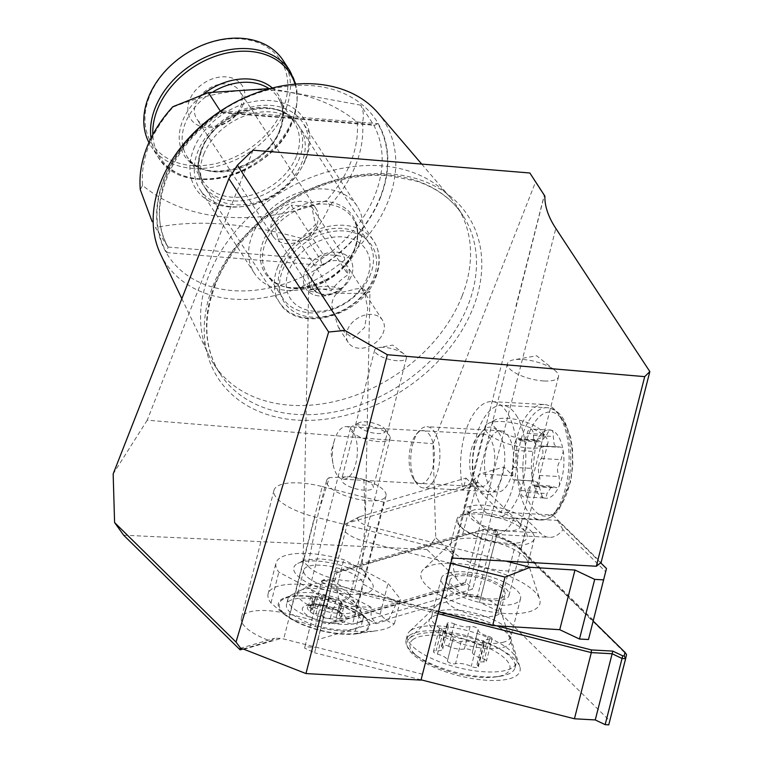 <?xml version="1.0" encoding="UTF-8"?>
<svg xmlns="http://www.w3.org/2000/svg" width="763" height="763" viewBox="0 0 763 763"><rect width="100%" height="100%" fill="white"/><g stroke="black" fill="none" stroke-linecap="round" stroke-linejoin="round"><path stroke-width="0.57" stroke-dasharray="3.81 2.86" d="M363.837 479.593L365.334 518.506L361.767 568.94C352.401 563.771 338.228 560.414 319.239 558.869L304.351 560.071L303.092 561.587L307.861 565.86L318.524 512.135L329.32 477.628L349.864 476.694L363.837 479.593A30.673 10.405 -165.7 0 1 386.002 495.836A30.673 10.405 -165.7 0 1 369.006 500.776A30.673 10.405 -165.7 0 1 339.23 493.213A30.673 10.405 -165.7 0 1 326.554 480.671A30.673 10.405 -165.7 0 1 329.32 477.628M316.092 292.143L324.332 295.233L335.434 293.25C344.075 291.962 350.532 290.569 354.785 289.091L361.214 288.338L362.339 289.187L362.454 290.321L364.79 292.973L367.718 308.986L364.59 327.527L353.183 338.343L338.4 327.413L331.705 305.591C332.248 297.913 336.054 292.448 343.121 289.225C333.46 286.421 325.582 285.629 319.506 286.821L318.371 287.155L314.766 291.065L316.092 292.143A30.673 2.108 1.2 0 1 308.605 290.608A30.673 2.108 1.2 0 1 309.168 290.226A30.673 2.108 1.2 0 1 343.121 289.225M397.313 360.727A16.357 5.551 -165.7 0 1 381.443 356.683A16.357 5.551 -165.7 0 1 374.681 349.998A16.357 5.551 -165.7 0 1 378.677 347.585A16.357 5.551 -165.7 0 1 383.741 347.365A16.357 5.551 -165.7 0 1 404.037 354.051A16.357 5.551 -165.7 0 1 406.383 358.085A16.357 5.551 -165.7 0 1 397.313 360.727M350.703 476.818A16.357 5.551 14.3 0 0 341.643 479.46A16.357 5.551 14.3 0 0 348.395 486.145A16.357 5.551 14.3 0 0 364.275 490.189A16.357 5.551 14.3 0 0 373.345 487.547A16.357 5.551 14.3 0 0 361.023 478.735A16.357 5.551 14.3 0 0 356.674 477.619A16.357 5.551 14.3 0 0 350.703 476.818M350.408 594.434A40.897 13.868 -165.7 0 1 305.114 581.387A40.897 13.868 -165.7 0 1 297.713 563.447A40.897 13.868 -165.7 0 1 316.473 561.024A40.897 13.868 -165.7 0 1 371.648 582.312A40.897 13.868 -165.7 0 1 350.408 594.434M361.767 568.94A30.673 10.405 -165.7 0 1 364.476 571.849A30.673 10.405 -165.7 0 1 365.544 575.989A30.673 10.405 -165.7 0 1 348.548 580.929A30.673 10.405 -165.7 0 1 307.861 565.86M347.489 329.864A20.448 15.212 -33 0 1 364.437 315.233A20.448 15.212 -33 0 1 382.492 320.183A20.448 15.212 -33 0 1 383.207 332.802A20.448 15.212 -33 0 1 366.259 347.432A20.448 15.212 -33 0 1 348.205 342.482A20.448 15.212 -33 0 1 347.489 329.864M203.759 154.298A56.233 41.841 -33 0 1 250.359 114.059A56.233 41.841 -33 0 1 300.021 127.688A56.233 41.841 -33 0 1 301.986 162.385A56.233 41.841 -33 0 1 255.376 202.624A56.233 41.841 -33 0 1 205.724 188.995A56.233 41.841 -33 0 1 203.759 154.298M304.885 272.143A26.581 19.781 -33 0 1 336.702 252.114A26.581 19.781 -33 0 1 351.323 275.968A26.581 19.781 -33 0 1 319.506 295.987A26.581 19.781 -33 0 1 304.885 272.143A26.581 19.781 -33 0 1 336.702 252.114A26.581 19.781 -33 0 1 351.323 275.968A26.581 19.781 -33 0 1 319.506 295.987A26.581 19.781 -33 0 1 304.885 272.143M312.477 276.015A20.448 15.212 -33 0 1 329.425 261.385A20.448 15.212 -33 0 1 347.48 266.344A20.448 15.212 -33 0 1 348.195 278.962A20.448 15.212 -33 0 1 331.247 293.593A20.448 15.212 -33 0 1 313.192 288.633A20.448 15.212 -33 0 1 312.477 276.015M462.13 295.93A144.941 107.831 -33 0 1 342.024 399.631A144.941 107.831 -33 0 1 214.041 364.514A144.941 107.831 -33 0 1 208.89 355.329A144.941 107.831 -33 0 1 208.967 275.081A144.941 107.831 -33 0 1 322.52 173.335A144.941 107.831 -33 0 1 450.761 198.075A144.941 107.831 -33 0 1 457.066 206.506A144.941 107.831 -33 0 1 462.13 295.93M378.019 112.981A130.263 96.911 -33 0 1 388.243 200.936A130.263 96.911 -33 0 1 274.365 295.653A130.263 96.911 -33 0 1 160.631 254.317M380.651 197.054A124.131 92.352 -33 0 1 232.095 290.56A124.131 92.352 -33 0 1 163.826 179.2A124.131 92.352 -33 0 1 312.382 85.694A124.131 92.352 -33 0 1 380.651 197.054M173.239 107.011A204.503 152.142 147 0 1 357.237 122.166A115.537 85.961 -33 0 1 326.535 200.507A204.503 152.142 147 0 1 142.538 185.352A115.537 85.961 -33 0 1 148.985 145.447A115.537 85.961 -33 0 1 173.239 107.011L172.858 106.725M193.63 149.128A64.416 47.926 -33 0 1 270.722 100.602A64.416 47.926 -33 0 1 306.154 158.389A64.416 47.926 -33 0 1 229.062 206.916A64.416 47.926 -33 0 1 193.63 149.128M357.237 122.166L362.444 122.338C364.094 116.481 363.541 110.759 360.804 105.18L373.441 124.617L374.662 125.332L377.79 123.654A123.72 92.046 -33 0 1 380.289 197.026A123.72 92.046 -33 0 1 322.234 265.41L320.536 259.62L307.899 240.183C316.883 229.825 324.218 218.218 329.902 205.371L326.535 200.507M362.444 122.338A119.629 89.004 -33 0 1 355.863 164.655A119.629 89.004 -33 0 1 329.902 205.371M543.905 380.975A26.362 8.937 -165.7 0 1 518.315 374.471A26.362 8.937 -165.7 0 1 507.424 363.693A26.362 8.937 -165.7 0 1 513.861 359.793A26.362 8.937 -165.7 0 1 522.026 359.44A26.362 8.937 -165.7 0 1 554.72 370.227A26.362 8.937 -165.7 0 1 558.506 376.731A26.362 8.937 -165.7 0 1 543.905 380.975M505.659 530.829A26.362 8.937 -165.7 0 1 480.07 524.315A26.362 8.937 -165.7 0 1 469.178 513.537A26.362 8.937 -165.7 0 1 471.696 510.857A26.362 8.937 -165.7 0 1 483.78 509.293A26.362 8.937 -165.7 0 1 519.345 523.017A26.362 8.937 -165.7 0 1 520.261 526.575A26.362 8.937 -165.7 0 1 505.659 530.829M507.376 543.266A35.785 12.141 -165.7 0 1 467.738 531.849A35.785 12.141 -165.7 0 1 461.262 516.16A35.785 12.141 -165.7 0 1 477.676 514.033A35.785 12.141 -165.7 0 1 525.955 532.669A35.785 12.141 -165.7 0 1 507.376 543.266M336.903 474.7A26.362 12.475 93.2 0 1 333.049 464.085A26.362 12.475 93.2 0 1 334.356 440.489A26.362 12.475 93.2 0 1 346.288 426.584A26.362 12.475 93.2 0 1 352.773 431.105A26.362 12.475 93.2 0 1 356.378 460.957A26.362 12.475 93.2 0 1 343.388 479.221A26.362 12.475 93.2 0 1 336.903 474.7M474.309 482.264A26.362 12.475 93.2 0 1 476.789 437.895A26.362 12.475 93.2 0 1 483.704 434.147A26.362 12.475 93.2 0 1 490.189 438.677A26.362 12.475 93.2 0 1 493.795 468.52A26.362 12.475 93.2 0 1 480.804 486.794A26.362 12.475 93.2 0 1 474.338 482.302A26.362 12.475 93.2 0 1 474.309 482.264M478.582 488.721A33.744 15.966 93.2 0 1 481.749 431.934A33.744 15.966 93.2 0 1 498.907 432.926A33.744 15.966 93.2 0 1 501.177 479.698A33.744 15.966 93.2 0 1 478.62 488.778A33.744 15.966 93.2 0 1 478.582 488.721M492.001 401.615L544.172 404.485A59.304 28.059 -86.8 0 1 558.774 414.671A59.304 28.059 -86.8 0 1 552.755 515.006L500.585 512.135A59.304 28.059 -86.8 0 0 506.603 411.791A59.304 28.059 -86.8 0 0 492.001 401.615A59.304 28.059 -86.8 0 0 465.993 430.227A59.304 28.059 -86.8 0 0 463.007 489.798L480.08 473.957L512.889 475.769L503.961 466.966L480.08 473.957M422.435 674.225L453.594 552.126L314.852 516.894A46.009 15.603 14.3 0 1 273.974 490.351A46.009 15.603 14.3 0 1 299.468 482.941A46.009 15.603 14.3 0 1 322.263 486.575L289.673 614.253A46.009 15.603 14.3 0 0 266.878 610.619A46.009 15.603 14.3 0 0 241.385 618.04A46.009 15.603 14.3 0 0 270.398 640.968L274.613 638.259L281.27 638.345A46.009 15.603 14.3 0 0 283.693 638.984L422.435 674.225L420.995 680.119M503.961 466.966L472.793 589.065L352.525 624.268L383.694 502.168L465.993 478.077L463.007 489.798M552.755 515.006L601.091 562.589M453.594 552.126L452.154 558.03M322.263 486.575L383.694 502.168M465.993 478.077L500.585 512.135M289.673 614.253L328.214 624.048L332.954 621.187L340.126 621.12L352.525 624.268M544.172 404.485A59.304 28.059 -86.8 0 0 512.889 475.769M529.856 172.991L535.483 182.166L432.974 443.732L435.74 537.677L426.946 549.474L456.417 578.488A143.148 48.555 14.3 0 0 461.663 584.983L328.214 624.048M535.483 182.166L544.267 195.671L453.27 554.93L435.74 537.677M142.538 185.352L140.316 189.768M307.899 240.183C248.814 223.13 197.989 218.943 155.414 227.622L168.118 247.174C145.275 209.539 169.472 145.952 221.899 112.686L220.373 111.15M168.051 247.059L320.536 259.62A119.629 89.004 -33 0 0 375.224 194.441A119.629 89.004 -33 0 0 373.441 124.617L220.965 112.056A119.629 89.004 -33 0 0 168.051 247.059L166.687 252.601A123.72 92.046 -33 0 1 222.243 110.845L221.899 112.686M253.03 150.197L147.211 420.203L432.974 443.732M360.804 105.18L270.207 88.565M243.044 648.97L270.398 640.968M123.654 535.197L426.946 549.474M461.663 584.983L464.171 582.779L465.411 582.703L467.49 583.838L472.793 589.065M147.211 420.203L113.162 473.928M456.417 578.488C453.422 571.745 452.373 563.895 453.27 554.93M544.267 195.671L544.877 196.091L544.267 195.671M362.454 290.321A30.673 2.108 1.2 0 1 369.397 291.447A30.673 2.108 1.2 0 1 369.941 291.857A30.673 2.108 1.2 0 1 335.434 293.25M283.121 60.43A78.732 58.57 -33 0 1 285.877 109.014A78.732 58.57 -33 0 1 220.631 165.342A78.732 58.57 -33 0 1 151.112 146.267A78.732 58.57 -33 0 1 148.947 142.557M283.35 107.717A76.691 57.053 -33 0 1 191.57 165.485A76.691 57.053 -33 0 1 149.395 96.691A76.691 57.053 -33 0 1 241.175 38.923A76.691 57.053 -33 0 1 283.35 107.717M304.971 160.488A61.345 45.637 -33 0 1 254.136 204.379A61.345 45.637 -33 0 1 199.963 189.51A61.345 45.637 -33 0 1 197.817 151.656A61.345 45.637 -33 0 1 248.662 107.764A61.345 45.637 -33 0 1 302.825 122.633A61.345 45.637 -33 0 1 304.971 160.488M359.335 244.093A61.345 45.637 -33 0 1 308.49 287.985A61.345 45.637 -33 0 1 254.317 273.125A61.345 45.637 -33 0 1 252.181 235.271A61.345 45.637 -33 0 1 303.016 191.37A61.345 45.637 -33 0 1 357.189 206.239A61.345 45.637 -33 0 1 359.335 244.093M370.513 274.289A51.121 38.036 -33 0 1 328.147 310.875A51.121 38.036 -33 0 1 283.006 298.486A51.121 38.036 -33 0 1 281.213 266.936A51.121 38.036 -33 0 1 323.588 230.359A51.121 38.036 -33 0 1 368.729 242.748A51.121 38.036 -33 0 1 370.513 274.289M367.394 277.284A44.988 33.467 -33 0 1 313.555 311.18A44.988 33.467 -33 0 1 288.815 270.817A44.988 33.467 -33 0 1 342.654 236.921A44.988 33.467 -33 0 1 367.394 277.284M323.779 255.367C329.797 254.594 336.674 255.157 344.399 257.064C344.762 261.614 345.992 267.517 348.1 274.785C341.605 278.772 335.958 284.113 331.18 290.817C323.445 288.91 316.569 288.338 310.551 289.12L306.85 271.39L323.779 255.367L291.142 205.171L274.222 221.194L277.913 238.924L298.543 240.622L315.462 224.589L311.762 206.868L291.142 205.171M243.159 104.407A30.673 22.823 -33 0 1 206.449 127.516A30.673 22.823 -33 0 1 189.577 100.001A30.673 22.823 -33 0 1 226.287 76.891A30.673 22.823 -33 0 1 243.159 104.407M195.91 103.224A25.561 19.018 -33 0 1 217.093 84.941A25.561 19.018 -33 0 1 239.668 91.131A25.561 19.018 -33 0 1 240.555 106.906A25.561 19.018 -33 0 1 219.372 125.199A25.561 19.018 -33 0 1 196.806 118.999A25.561 19.018 -33 0 1 195.91 103.224M272.257 220.66A25.561 19.018 -33 0 1 293.44 202.367A25.561 19.018 -33 0 1 316.016 208.566A25.561 19.018 -33 0 1 316.912 224.332A25.561 19.018 -33 0 1 295.72 242.624A25.561 19.018 -33 0 1 273.154 236.435A25.561 19.018 -33 0 1 272.257 220.66M311.762 206.868L344.399 257.064M315.462 224.589L348.1 274.785M298.543 240.622L331.18 290.817M277.913 238.924L310.551 289.12M274.222 221.194L306.85 271.39M308.014 604.763A30.673 10.405 -165.7 0 1 297.77 593.442A30.673 10.405 -165.7 0 1 300.698 590.314A30.673 10.405 -165.7 0 1 346.984 597.295A30.673 10.405 -165.7 0 1 356.149 604.468A30.673 10.405 -165.7 0 1 357.218 608.616A30.673 10.405 -165.7 0 1 338.734 613.452A30.673 10.405 -165.7 0 1 308.014 604.763M370.971 607.157L337.294 589.198A30.673 10.405 -165.7 0 1 313.955 581.463A30.673 10.405 -165.7 0 1 303.722 570.142A30.673 10.405 -165.7 0 1 322.196 565.297A30.673 10.405 -165.7 0 1 352.926 573.995A30.673 10.405 -165.7 0 1 363.274 584.22L396.951 602.188L388.615 619.756L376.178 623.695L371.152 617.286L370.971 607.157A71.579 24.273 -165.7 0 1 361.452 606.852L323.102 595.75L278.838 572.136A59.304 20.115 -165.7 0 1 275.977 563.056A59.304 20.115 -165.7 0 1 343.779 559.699L388.052 583.313L400.594 599.356A71.579 24.273 -165.7 0 1 396.951 602.188M294.699 620.605A46.009 15.603 -165.7 0 1 283.731 598.945A46.009 15.603 -165.7 0 1 353.155 609.408A46.009 15.603 -165.7 0 1 366.908 620.166A46.009 15.603 -165.7 0 1 348.109 633.929A46.009 15.603 -165.7 0 1 294.699 620.605M353.803 609.284A47.039 15.956 -165.7 0 1 357.055 633.748A47.039 15.956 -165.7 0 1 294.051 620.729A47.039 15.956 -165.7 0 1 285.867 615.569A47.039 15.956 -165.7 0 1 293.641 595.922A47.039 15.956 -165.7 0 1 353.803 609.284M356.95 606.633L380.184 614.139C384.542 619.403 389.273 622.598 394.376 623.724A71.579 24.273 -165.7 0 1 377.647 630.6A71.579 24.273 -165.7 0 1 355.234 631.22C341.767 631.697 328.433 630.152 315.243 626.576L292 619.079L281.805 612.479L270.97 602.961A59.304 20.115 -165.7 0 1 268.109 593.881A59.304 20.115 -165.7 0 1 335.911 590.524L356.95 606.633M337.294 589.198L338.762 600.109L345.563 607.367L355.348 606.184L360.889 594.234L363.274 584.22M394.376 623.724L400.594 599.356M355.234 631.22L361.452 606.852M270.97 602.961L278.838 572.136M335.911 590.524L343.779 559.699M380.184 614.139L388.052 583.313M315.243 626.576L323.102 595.75M339.421 611.84A4.092 1.383 -165.7 0 1 339.43 612.145A4.092 1.383 -165.7 0 1 338.362 612.765A4.845 1.64 14.3 0 0 337.093 613.49A4.845 1.64 14.3 0 0 339.277 615.55A4.092 1.383 -165.7 0 1 341.109 616.99A4.092 1.383 -165.7 0 1 341.128 617.296A4.092 1.383 -165.7 0 1 340.832 617.658A4.092 1.383 -165.7 0 1 336.245 617.467A4.845 1.64 14.3 0 0 330.465 617.668A4.845 1.64 14.3 0 0 330.455 617.753A4.092 1.383 -165.7 0 1 330.436 617.82A4.092 1.383 -165.7 0 1 326.984 618.335A4.092 1.383 -165.7 0 1 322.663 616.361A4.845 1.64 14.3 0 0 315.958 613.843A4.092 1.383 -165.7 0 1 310.932 612.327A4.092 1.383 -165.7 0 1 310.131 611.153A4.092 1.383 -165.7 0 1 311.209 610.543A4.845 1.64 14.3 0 0 312.477 609.809A4.845 1.64 14.3 0 0 312.449 609.446A4.845 1.64 14.3 0 0 310.283 607.749A4.092 1.383 -165.7 0 1 308.443 606.003A4.092 1.383 -165.7 0 1 308.738 605.641A17.892 6.066 -165.7 0 1 312.181 604.525A17.892 6.066 -165.7 0 1 322.587 604.973A17.892 6.066 -165.7 0 1 338.638 610.982A17.892 6.066 -165.7 0 1 339.258 611.44A17.892 6.066 -165.7 0 1 342.043 614.73A17.892 6.066 -165.7 0 1 340.832 617.658A17.892 6.066 -165.7 0 1 326.984 618.335A17.892 6.066 -165.7 0 1 310.932 612.327A17.892 6.066 -165.7 0 1 307.518 608.569A17.892 6.066 -165.7 0 1 308.738 605.641A4.092 1.383 -165.7 0 1 313.326 605.832A4.845 1.64 14.3 0 0 319.106 605.631A4.845 1.64 14.3 0 0 319.115 605.555A4.092 1.383 -165.7 0 1 319.125 605.488A4.092 1.383 -165.7 0 1 322.587 604.973A4.092 1.383 -165.7 0 1 326.898 606.938A4.845 1.64 14.3 0 0 333.612 609.456A4.092 1.383 -165.7 0 1 338.638 610.982A4.092 1.383 -165.7 0 1 339.421 611.84M340.784 603.256A4.092 1.383 14.3 0 0 341.862 602.636A4.092 1.383 14.3 0 0 341.843 602.331A4.092 1.383 14.3 0 0 336.035 599.947A4.845 1.64 -165.7 0 1 329.33 597.439A4.092 1.383 14.3 0 0 325.114 595.483A4.092 1.383 14.3 0 0 321.557 595.979A4.092 1.383 14.3 0 0 321.538 596.046A4.845 1.64 -165.7 0 1 321.528 596.122A4.845 1.64 -165.7 0 1 315.748 596.323A4.092 1.383 14.3 0 0 310.865 596.494A4.092 1.383 14.3 0 0 312.716 598.24A4.845 1.64 -165.7 0 1 314.881 599.947A4.845 1.64 -165.7 0 1 314.9 600.309A4.845 1.64 -165.7 0 1 313.631 601.034A4.092 1.383 14.3 0 0 312.563 601.654A4.092 1.383 14.3 0 0 314.327 603.361A4.092 1.383 14.3 0 0 318.381 604.344A4.845 1.64 -165.7 0 1 325.095 606.852A4.092 1.383 14.3 0 0 329.311 608.807A4.092 1.383 14.3 0 0 332.868 608.311A4.092 1.383 14.3 0 0 332.878 608.245A4.845 1.64 -165.7 0 1 332.897 608.168A4.845 1.64 -165.7 0 1 338.667 607.968A4.092 1.383 14.3 0 0 343.55 607.796A4.092 1.383 14.3 0 0 343.541 607.491A4.092 1.383 14.3 0 0 341.71 606.051A4.845 1.64 -165.7 0 1 339.525 603.981A4.845 1.64 -165.7 0 1 340.784 603.256L338.362 612.765M385.553 430.141A14.316 4.855 -165.7 0 1 373.498 433.022A14.316 4.855 -165.7 0 1 357.933 425.201A14.316 4.855 -165.7 0 1 359.23 422.673A14.316 4.855 -165.7 0 1 372.935 422.969A14.316 4.855 -165.7 0 1 385.105 429.273A14.316 4.855 -165.7 0 1 385.553 430.141M390.046 436.789A20.448 6.934 -165.7 0 1 390.131 438.324A20.448 6.934 -165.7 0 1 370.713 440.48A20.448 6.934 -165.7 0 1 350.579 429.741A20.448 6.934 -165.7 0 1 350.494 428.205A20.448 6.934 -165.7 0 1 352.449 426.126A20.448 6.934 -165.7 0 1 372.029 426.546A20.448 6.934 -165.7 0 1 389.416 435.559A20.448 6.934 -165.7 0 1 390.046 436.789M349.607 595.226A20.448 6.934 -165.7 0 1 349.692 596.761A20.448 6.934 -165.7 0 1 330.274 598.926A20.448 6.934 -165.7 0 1 310.14 588.187A20.448 6.934 -165.7 0 1 310.064 586.652A20.448 6.934 -165.7 0 1 312.01 584.563A20.448 6.934 -165.7 0 1 331.59 584.983A20.448 6.934 -165.7 0 1 348.977 593.995A20.448 6.934 -165.7 0 1 349.607 595.226M363.083 615.178A38.856 13.181 -165.7 0 1 363.245 618.087A38.856 13.181 -165.7 0 1 326.354 622.198A38.856 13.181 -165.7 0 1 288.109 601.788A38.856 13.181 -165.7 0 1 287.947 598.869A38.856 13.181 -165.7 0 1 291.647 594.921A38.856 13.181 -165.7 0 1 328.853 595.712A38.856 13.181 -165.7 0 1 361.881 612.842A38.856 13.181 -165.7 0 1 363.083 615.178M361.652 620.767A38.856 13.181 -165.7 0 1 361.815 623.686A38.856 13.181 -165.7 0 1 324.924 627.787A38.856 13.181 -165.7 0 1 286.678 607.377A38.856 13.181 -165.7 0 1 286.516 604.468A38.856 13.181 -165.7 0 1 323.407 600.357A38.856 13.181 -165.7 0 1 361.652 620.767M302.463 610.2A22.499 7.63 -165.7 0 1 308.319 605.116A22.499 7.63 -165.7 0 1 342.368 613.805A22.499 7.63 -165.7 0 1 345.868 617.954A22.499 7.63 -165.7 0 1 326.926 622.474A22.499 7.63 -165.7 0 1 302.463 610.2M600.729 562.865L557.6 520.404L514.424 518.029L477.924 482.092L360.117 516.58A14.316 4.855 14.3 0 0 359.049 516.99A14.316 4.855 14.3 0 0 358.228 520.442A14.316 4.855 14.3 0 0 370.398 526.708L505.764 561.082M450.799 563.323L366.555 541.93A26.581 9.013 -165.7 0 1 343.951 530.304A26.581 9.013 -165.7 0 1 342.94 526.594A26.581 9.013 -165.7 0 1 345.477 523.895A26.581 9.013 -165.7 0 1 347.451 523.122L469.197 487.49L463.961 507.996L469.855 506.27A34.764 11.788 14.3 0 1 528.215 521.091L540.214 532.908A51.121 24.187 93.2 0 0 549.293 537.352A51.121 24.187 93.2 0 0 563.018 529.703L605.593 571.621L606.48 568.521M526.232 558.878A39.876 13.524 -165.7 0 1 527.595 561.492A39.876 13.524 -165.7 0 1 527.738 564.429A39.876 13.524 -165.7 0 1 493.108 569.303A39.876 13.524 -165.7 0 1 451.973 550.266A39.876 13.524 -165.7 0 1 450.466 544.715A39.876 13.524 -165.7 0 1 452.011 542.197A39.876 13.524 -165.7 0 1 489.159 540.681A39.876 13.524 -165.7 0 1 526.232 558.878M532.803 533.127A39.876 13.524 -165.7 0 1 534.31 538.688A39.876 13.524 -165.7 0 1 499.679 543.552A39.876 13.524 -165.7 0 1 458.544 524.524A39.876 13.524 -165.7 0 1 457.037 518.964A39.876 13.524 -165.7 0 1 491.668 514.09A39.876 13.524 -165.7 0 1 532.803 533.127M537.572 595.092A61.345 20.811 -165.7 0 1 539.66 599.117A61.345 20.811 -165.7 0 1 492.793 612.174A61.345 20.811 -165.7 0 1 423.331 581.854A61.345 20.811 -165.7 0 1 423.379 569.436A61.345 20.811 -165.7 0 1 480.537 567.1A61.345 20.811 -165.7 0 1 537.572 595.092M588.473 639.528L605.593 571.621M593.232 620.081L521.081 549.055A34.764 11.788 14.3 0 0 462.712 534.234L335.091 571.592A26.581 9.013 14.3 0 0 330.57 575.064A26.581 9.013 14.3 0 0 354.185 590.4L438.429 611.792M514.424 518.029A51.121 24.187 93.2 0 1 495.33 534.386A51.121 24.187 93.2 0 1 486.25 529.932L463.961 507.996M557.6 520.404L563.018 529.703M469.197 487.49L477.924 482.092M447.604 645.851A4.626 1.564 -165.7 0 1 448.625 646.28A11.636 3.949 14.3 0 0 464.362 648.931A4.626 1.564 -165.7 0 1 469.598 649.551A4.626 1.564 -165.7 0 1 472.459 651.84A4.626 1.564 -165.7 0 1 472.45 651.869A11.636 3.949 14.3 0 0 472.431 651.936A11.636 3.949 14.3 0 0 482.435 658.555A4.626 1.564 -165.7 0 1 483.542 658.898A4.626 1.564 -165.7 0 1 486.412 661.187A4.626 1.564 -165.7 0 1 483.761 661.922A11.636 3.949 14.3 0 0 477.113 663.791A11.636 3.949 14.3 0 0 478.01 665.956A4.626 1.564 -165.7 0 1 478.372 666.824A4.626 1.564 -165.7 0 1 475.759 667.568A4.626 1.564 -165.7 0 1 471.248 666.395A11.636 3.949 14.3 0 0 468.682 665.317A11.636 3.949 14.3 0 0 455.511 663.743A4.626 1.564 -165.7 0 1 450.313 663.123A4.626 1.564 -165.7 0 1 447.423 660.834A4.626 1.564 -165.7 0 1 447.423 660.806A11.636 3.949 14.3 0 0 447.442 660.739A11.636 3.949 14.3 0 0 440.241 654.988A11.636 3.949 14.3 0 0 437.447 654.12A4.626 1.564 -165.7 0 1 433.47 651.488A4.626 1.564 -165.7 0 1 436.112 650.744A11.636 3.949 14.3 0 0 442.769 648.884A11.636 3.949 14.3 0 0 441.863 646.709A4.626 1.564 -165.7 0 1 441.51 645.851A4.626 1.564 -165.7 0 1 447.604 645.851M453.308 623.476A4.626 1.564 -165.7 0 1 454.338 623.905A11.636 3.949 14.3 0 0 470.075 626.557A4.626 1.564 -165.7 0 1 475.301 627.186A4.626 1.564 -165.7 0 1 478.163 629.475A4.626 1.564 -165.7 0 1 478.163 629.494A11.636 3.949 14.3 0 0 478.143 629.561A11.636 3.949 14.3 0 0 488.139 636.189A4.626 1.564 -165.7 0 1 489.255 636.533A4.626 1.564 -165.7 0 1 492.116 638.822A4.626 1.564 -165.7 0 1 489.474 639.556A11.636 3.949 14.3 0 0 482.817 641.416A11.636 3.949 14.3 0 0 483.723 643.59A4.626 1.564 -165.7 0 1 484.076 644.458A4.626 1.564 -165.7 0 1 481.472 645.202A4.626 1.564 -165.7 0 1 476.961 644.029A11.636 3.949 14.3 0 0 474.386 642.951A11.636 3.949 14.3 0 0 461.224 641.378A4.626 1.564 -165.7 0 1 456.016 640.758A4.626 1.564 -165.7 0 1 453.127 638.459A11.636 3.949 14.3 0 0 453.155 638.373A11.636 3.949 14.3 0 0 445.945 632.622A11.636 3.949 14.3 0 0 443.15 631.754A4.626 1.564 -165.7 0 1 439.173 629.122A4.626 1.564 -165.7 0 1 441.825 628.378A11.636 3.949 14.3 0 0 448.472 626.518A11.636 3.949 14.3 0 0 447.576 624.344A4.626 1.564 -165.7 0 1 447.213 623.476A4.626 1.564 -165.7 0 1 453.308 623.476M409.569 635.331A56.233 19.075 14.3 0 0 406.078 639.947A56.233 19.075 14.3 0 0 415.072 654.53A56.233 19.075 14.3 0 0 500.185 676.256A56.233 19.075 14.3 0 0 511.572 672.365A56.233 19.075 14.3 0 0 515.063 667.759A56.233 19.075 14.3 0 0 472.936 637.515A56.233 19.075 14.3 0 0 409.569 635.331M410.837 630.362A56.233 19.075 14.3 0 0 409.531 631.43A56.233 19.075 14.3 0 0 407.347 634.969A56.233 19.075 14.3 0 0 449.483 665.212A56.233 19.075 14.3 0 0 512.841 667.396A56.233 19.075 14.3 0 0 516.332 662.789A56.233 19.075 14.3 0 0 516.122 658.631A56.233 19.075 14.3 0 0 468.558 630.925A56.233 19.075 14.3 0 0 410.837 630.362M447.337 595.55A28.374 9.623 14.3 0 0 446.67 596.084A28.374 9.623 14.3 0 0 445.573 597.877A28.374 9.623 14.3 0 0 466.832 613.128A28.374 9.623 14.3 0 0 498.802 614.234A28.374 9.623 14.3 0 0 500.566 611.907A28.374 9.623 14.3 0 0 500.452 609.809A28.374 9.623 14.3 0 0 476.455 595.827A28.374 9.623 14.3 0 0 447.337 595.55M451.81 578.02A28.374 9.623 14.3 0 0 450.046 580.347A28.374 9.623 14.3 0 0 471.305 595.607A28.374 9.623 14.3 0 0 503.275 596.714A28.374 9.623 14.3 0 0 505.03 594.387A28.374 9.623 14.3 0 0 483.78 579.127A28.374 9.623 14.3 0 0 451.81 578.02M448.1 576.675A32.466 11.006 14.3 0 0 446.088 579.336A32.466 11.006 14.3 0 0 470.409 596.8A32.466 11.006 14.3 0 0 506.985 598.058A32.466 11.006 14.3 0 0 508.997 595.398A32.466 11.006 14.3 0 0 484.677 577.934A32.466 11.006 14.3 0 0 448.1 576.675M487.023 424.152A32.466 11.006 14.3 0 0 485.01 426.813A32.466 11.006 14.3 0 0 509.331 444.276A32.466 11.006 14.3 0 0 545.907 445.535A32.466 11.006 14.3 0 0 547.92 442.874A32.466 11.006 14.3 0 0 546.794 438.487A32.466 11.006 14.3 0 0 519.193 424.171A32.466 11.006 14.3 0 0 488.11 423.513A32.466 11.006 14.3 0 0 487.023 424.152M494.424 420.375A25.971 8.813 14.3 0 0 508.854 435.32A25.971 8.813 14.3 0 0 541.53 437.476A25.971 8.813 14.3 0 0 542.235 431.839A25.971 8.813 14.3 0 0 520.156 420.394A25.971 8.813 14.3 0 0 495.292 419.86A25.971 8.813 14.3 0 0 494.424 420.375M413.222 639.375A51.512 17.473 14.3 0 0 418.258 656.962A51.512 17.473 14.3 0 0 496.227 676.857A51.512 17.473 14.3 0 0 506.651 673.3A51.512 17.473 14.3 0 0 478.039 643.638A51.512 17.473 14.3 0 0 413.222 639.375M447.423 660.834L453.127 638.459A4.626 1.564 -165.7 0 1 453.136 638.44L447.423 660.806M543.895 497.934A34.249 16.204 -86.8 0 0 559.498 485.239A34.249 16.204 -86.8 0 0 563.266 451.372A34.249 16.204 -86.8 0 0 551.42 430.208A34.249 16.204 -86.8 0 0 535.807 442.902A34.249 16.204 -86.8 0 0 532.049 476.77A34.249 16.204 -86.8 0 0 536.465 490.952A34.249 16.204 -86.8 0 0 543.895 497.934C545.535 498.191 546.537 496.723 546.909 493.518L551.964 486.031L556.361 487.862L559.498 485.239L559.126 476.541C556.465 470.142 557.095 464.505 561.015 459.622L563.266 451.372C562.655 448.186 561.291 446.746 559.165 447.051L557.877 447.175L554.215 444.648L553.251 436.484C553.623 433.041 553.013 430.952 551.42 430.208C549.741 429.941 548.263 431.391 546.976 434.548L540.786 441.977L538.239 440.241L535.807 442.902L532.049 476.77L532.832 479.641L538.115 483.322L542.264 496.513L544.267 498.001L523.771 496.875A6.953 3.29 93.2 0 1 521.882 495.387A6.953 3.29 93.2 0 1 520.843 490.495A11.674 5.522 -86.8 0 0 515.931 479.784A11.674 5.522 -86.8 0 0 514.93 479.917A6.953 3.29 93.2 0 1 514.329 480.003A6.953 3.29 93.2 0 1 512.44 478.515A6.953 3.29 93.2 0 1 513.079 467.347A11.674 5.522 -86.8 0 0 514.958 450.437A6.953 3.29 93.2 0 1 514.891 442.998A6.953 3.29 93.2 0 1 518.096 439.126A6.953 3.29 93.2 0 1 519.384 439.793A11.674 5.522 -86.8 0 0 521.558 440.919A11.674 5.522 -86.8 0 0 527.185 433.451A6.953 3.29 93.2 0 1 530.533 429.006A6.953 3.29 93.2 0 1 533.461 435.387A11.674 5.522 -86.8 0 0 535.197 443.608A11.674 5.522 -86.8 0 0 538.363 446.097A11.674 5.522 -86.8 0 0 539.374 445.964A6.953 3.29 93.2 0 1 539.975 445.878A6.953 3.29 93.2 0 1 542.836 450.838A6.953 3.29 93.2 0 1 541.225 458.534A11.674 5.522 -86.8 0 0 539.336 475.444A6.953 3.29 93.2 0 1 539.412 482.884A6.953 3.29 93.2 0 1 536.208 486.756A6.953 3.29 93.2 0 1 534.911 486.088A11.674 5.522 -86.8 0 0 532.736 484.972A11.674 5.522 -86.8 0 0 527.119 492.431A6.953 3.29 93.2 0 1 523.771 496.875M430.418 436.274A26.581 12.58 -86.8 0 0 416.226 434.376A26.581 12.58 -86.8 0 0 413.05 478A26.581 12.58 -86.8 0 0 413.756 479.154A26.581 12.58 -86.8 0 0 431.248 472.783A26.581 12.58 -86.8 0 0 430.418 436.274M435.349 433.26A30.673 14.516 -86.8 0 0 427.022 426.708A30.673 14.516 -86.8 0 0 418.973 431.066A30.673 14.516 -86.8 0 0 415.32 481.405A30.673 14.516 -86.8 0 0 416.131 482.741A30.673 14.516 -86.8 0 0 423.646 487.967A30.673 14.516 -86.8 0 0 438.553 467.738A30.673 14.516 -86.8 0 0 435.349 433.26M509.102 437.323A30.673 14.516 -86.8 0 0 500.776 430.771A30.673 14.516 -86.8 0 0 485.869 450.99A30.673 14.516 -86.8 0 0 489.073 485.468A30.673 14.516 -86.8 0 0 497.4 492.021A30.673 14.516 -86.8 0 0 512.307 471.801A30.673 14.516 -86.8 0 0 509.102 437.323M517.457 417.266A56.233 26.61 -86.8 0 0 502.178 405.248A56.233 26.61 -86.8 0 0 474.844 442.321A56.233 26.61 -86.8 0 0 480.719 505.526A56.233 26.61 -86.8 0 0 495.998 517.552A56.233 26.61 -86.8 0 0 523.332 480.471A56.233 26.61 -86.8 0 0 517.457 417.266M514.329 480.003L534.281 481.1L515.931 479.784M539.975 445.878L559.937 446.975L539.374 445.964M551.42 430.208L530.533 429.006M416.989 634.511A58.284 19.771 -165.7 0 1 477.123 639.842A58.284 19.771 -165.7 0 1 519.813 666.643A58.284 19.771 -165.7 0 1 510.132 678.565A58.284 19.771 -165.7 0 1 438.839 669.285A58.284 19.771 -165.7 0 1 409.34 638.45A58.284 19.771 -165.7 0 1 416.989 634.511M448.243 573.042A40.897 13.868 -165.7 0 1 494.434 578.106A40.897 13.868 -165.7 0 1 520.557 598.612A40.897 13.868 -165.7 0 1 513.604 603.953A40.897 13.868 -165.7 0 1 467.414 598.888A40.897 13.868 -165.7 0 1 441.291 578.383A40.897 13.868 -165.7 0 1 448.243 573.042M437.952 613.652L331.485 586.613L314.594 652.785L304.58 648.102L304.914 646.747L315.911 647.396L317.818 639.594L466.431 596.103L477.352 596.656L480.614 598.202L479.507 602.284L498.43 611.23L609.647 720.72L608.75 724.85M593.185 621.063L514.214 543.313L494.786 534.129L495.893 530.047L494.529 529.408L485.134 528.921L337.122 572.24L335.167 580.261L324.161 579.613L324.027 580.176L332.649 584.21L331.485 586.613L321.471 581.921L304.58 648.102M421.071 679.833L314.594 652.785M324.027 580.176L321.471 581.921L321.795 580.576L332.802 581.225L334.709 573.423L483.322 529.923L494.233 530.485L497.505 532.03L496.398 536.112L515.311 545.059L626.537 654.549L609.647 720.72M514.214 543.313L515.311 545.059L498.43 611.23M494.786 534.129L496.398 536.112L479.507 602.284M495.893 530.047L497.505 532.03L480.614 598.202M494.529 529.408L477.352 596.656M485.134 528.921L483.322 529.923L466.431 596.103M337.122 572.24L334.709 573.423L317.818 639.594M335.167 580.261L332.802 581.225L315.911 647.396M324.161 579.613L321.795 580.576L304.914 646.747M332.649 584.21L496.37 625.794M277.494 267.718A56.233 41.841 -33 0 1 324.103 227.479A56.233 41.841 -33 0 1 373.765 241.108A56.233 41.841 -33 0 1 375.73 275.805A56.233 41.841 -33 0 1 329.12 316.044A56.233 41.841 -33 0 1 279.468 302.415A56.233 41.841 -33 0 1 277.494 267.718M282.558 270.302A52.151 38.799 -33 0 1 344.962 231.017A52.151 38.799 -33 0 1 373.641 277.799A52.151 38.799 -33 0 1 311.237 317.084A52.151 38.799 -33 0 1 282.558 270.302M212.848 286.249A149.033 110.873 -33 0 1 391.2 173.983A149.033 110.873 -33 0 1 473.155 307.68A149.033 110.873 -33 0 1 294.804 419.946A149.033 110.873 -33 0 1 212.848 286.249M214.928 284.246A144.941 107.831 -33 0 1 335.043 180.545A144.941 107.831 -33 0 1 463.027 215.671A144.941 107.831 -33 0 1 468.091 305.095A144.941 107.831 -33 0 1 347.976 408.796A144.941 107.831 -33 0 1 220.002 373.679A144.941 107.831 -33 0 1 214.928 284.246M314.852 516.894L283.693 638.984M166.687 252.601L322.234 265.41M222.243 110.845L377.79 123.654M243.931 649.275L281.27 638.345M340.126 621.12L467.49 583.838M465.411 582.703L555.826 228.442M289.873 70.816A78.732 58.57 -33 0 1 292.63 119.4A78.732 58.57 -33 0 1 227.384 175.728A78.732 58.57 -33 0 1 157.865 156.653A78.732 58.57 -33 0 1 151.036 138.132M295.043 84.168A77.492 57.654 -33 0 1 292.62 120.945A77.492 57.654 -33 0 1 213.554 179.181A77.492 57.654 -33 0 1 152.819 134.689M272.381 88.012A55.976 41.641 -33 0 1 280.24 129.271A55.976 41.641 -33 0 1 213.249 171.437A55.976 41.641 -33 0 1 182.471 121.222A55.976 41.641 -33 0 1 202.948 94.44M268.853 88.498A54.192 40.315 -33 0 1 278.018 97.597A54.192 40.315 -33 0 1 279.907 131.036A54.192 40.315 -33 0 1 235.004 169.806A54.192 40.315 -33 0 1 187.145 156.673A54.192 40.315 -33 0 1 185.256 123.244A54.192 40.315 -33 0 1 213.22 91.713M296.359 156.329A54.192 40.315 -33 0 1 251.447 195.109A54.192 40.315 -33 0 1 203.597 181.976A54.192 40.315 -33 0 1 201.699 148.537A54.192 40.315 -33 0 1 246.611 109.767A54.192 40.315 -33 0 1 294.461 122.891A54.192 40.315 -33 0 1 296.359 156.329M201.203 150.378A56.233 41.841 -33 0 1 268.509 108.012A56.233 41.841 -33 0 1 299.439 158.466A56.233 41.841 -33 0 1 232.133 200.831A56.233 41.841 -33 0 1 201.203 150.378M354.738 248.5A52.323 38.923 -33 0 1 292.124 287.918A52.323 38.923 -33 0 1 263.349 240.974A52.323 38.923 -33 0 1 325.963 201.566A52.323 38.923 -33 0 1 354.738 248.5M265.448 242.682A51.121 38.036 -33 0 1 307.813 206.105A51.121 38.036 -33 0 1 352.964 218.495A51.121 38.036 -33 0 1 354.747 250.035A51.121 38.036 -33 0 1 312.382 286.611A51.121 38.036 -33 0 1 267.231 274.222A51.121 38.036 -33 0 1 265.448 242.682M338.667 607.968L336.245 617.467M312.716 598.24L310.283 607.749M313.631 601.034L311.209 610.543M318.381 604.344L315.958 613.843M325.095 606.852L322.663 616.361M332.878 608.245L330.455 617.753M341.71 606.051L339.277 615.55M336.035 599.947L333.612 609.456M329.33 597.439L326.898 606.938M321.538 596.046L319.115 605.555M315.748 596.323L313.326 605.832M370.398 526.708L354.185 590.4M335.091 571.592L347.451 523.122L360.117 516.58M462.712 534.234L469.855 506.27M521.081 549.055L528.215 521.091M486.25 529.932L540.214 532.908M454.338 623.905L448.625 646.28M472.459 651.84L478.163 629.475L472.45 651.869M489.474 639.556L483.761 661.922M461.224 641.378L455.511 663.743M443.15 631.754L437.447 654.12M447.576 624.344L441.863 646.709M441.825 628.378L436.112 650.744M476.961 644.029L471.248 666.395M483.723 643.59L478.01 665.956M488.139 636.189L482.435 658.555M470.075 626.557L464.362 648.931M520.843 490.495L540.633 491.582M513.079 467.347L532.87 468.434M562.426 419.736A56.233 26.61 -86.8 0 0 547.147 407.719A56.233 26.61 -86.8 0 0 519.813 444.791A56.233 26.61 -86.8 0 0 525.688 508.005A56.233 26.61 -86.8 0 0 540.967 520.023A56.233 26.61 -86.8 0 0 568.301 482.95A56.233 26.61 -86.8 0 0 562.426 419.736M564.687 423.15A52.151 24.674 -86.8 0 0 529.627 431.848A52.151 24.674 -86.8 0 0 530.628 504.992A52.151 24.674 -86.8 0 0 565.688 496.293A52.151 24.674 -86.8 0 0 564.687 423.15M514.93 479.917L534.72 481.014M527.119 492.431L546.909 493.518M534.911 486.088L554.701 487.175M539.336 475.444L559.126 476.541M541.225 458.534L561.015 459.622M533.461 435.387L553.251 436.484M527.185 433.451L546.976 434.548M519.384 439.793L539.174 440.89M514.958 450.437L534.749 451.524M503.885 642.055A40.897 13.868 -165.7 0 1 457.695 636.981A40.897 13.868 -165.7 0 1 431.572 616.485A40.897 13.868 -165.7 0 1 438.515 611.134A40.897 13.868 -165.7 0 1 484.705 616.208A40.897 13.868 -165.7 0 1 510.829 636.714A40.897 13.868 -165.7 0 1 503.885 642.055M436.236 615.283A42.27 14.335 14.3 0 0 430.685 618.144A42.27 14.335 14.3 0 0 452.087 640.5A42.27 14.335 14.3 0 0 503.79 647.234A42.27 14.335 14.3 0 0 510.809 638.583A42.27 14.335 14.3 0 0 479.851 619.146A42.27 14.335 14.3 0 0 436.236 615.283M303.092 561.587L308.605 290.608M404.037 354.051L392.821 345.086L378.677 347.585M374.681 349.998L341.643 479.46M304.351 560.071L297.713 563.447M205.724 188.995L279.468 302.415C296.597 333.994 362.597 316.912 375.959 277.007C380.985 263.473 380.251 251.513 373.765 241.108L300.021 127.688M214.041 364.514L220.002 373.679C204.255 348.557 202.643 319.144 215.166 285.448C233.421 236.883 286.335 192.495 341.395 179.858C357.876 175.9 373.794 174.527 389.159 175.748L416.436 181.127C436.884 187.994 452.411 199.505 463.027 215.671L457.066 206.506M181.832 298.695L208.89 355.329M382.492 320.183L364.79 292.963M362.339 289.187L347.48 266.344M348.205 342.482L338.41 327.413M554.72 370.227L536.647 355.768L513.861 359.793M507.424 363.693L469.178 513.537M471.696 510.857L461.262 516.16M334.356 440.489L330.904 452.135L333.049 464.085M346.288 426.584L483.704 434.147M476.789 437.895L481.749 431.934M273.974 490.351L241.385 618.04M474.338 482.302L478.62 488.778M343.388 479.221L480.804 486.794M519.345 523.017L525.955 532.669M558.506 376.731L520.261 526.575M314.776 291.065L313.192 288.633M421.71 164.083L450.761 198.075M221.709 112.733L374.662 125.332M240.145 648.35L274.613 638.259M332.954 621.187L464.171 582.779M515.941 306.173L544.2 195.423M356.674 477.619L356.159 477.514M361.023 478.735L362.539 479.202M326.554 480.671L318.524 512.135M386.002 495.836L365.544 575.989M364.476 571.849L371.648 582.312M406.383 358.085L373.345 487.547M361.214 288.338L369.397 291.447M318.371 287.155L309.168 290.226M365.334 518.506L369.941 291.857M295.767 84.111L297.293 101.87L292.868 120.592C274.251 176.139 182.176 200.783 157.865 156.653L151.112 146.267M279.678 129.834C284.265 117.149 283.712 106.4 278.018 97.597L294.461 122.891C280.86 94.469 214.699 110.597 201.937 149.739C197.35 162.424 197.903 173.172 203.597 181.976L187.145 156.673C200.755 185.094 266.916 168.976 279.678 129.834M254.317 273.125L199.963 189.51M357.189 206.239L302.825 122.633M283.006 298.486L267.231 274.222C279.84 300.927 342.463 285.858 354.509 248.833C358.829 236.854 358.314 226.735 352.964 218.495L368.729 242.748M316.016 208.566L239.668 91.131M273.154 236.435L196.806 118.999M303.722 570.142L297.77 593.442M300.698 590.314L283.731 598.945M357.055 633.748L377.647 630.6M285.867 615.569L281.805 612.479M356.149 604.468L366.908 620.166M360.889 594.234L357.218 608.616M345.563 607.367L376.178 623.695M268.109 593.881L275.977 563.056M341.862 602.636L339.43 612.145M343.55 607.796L341.128 617.296M390.131 438.324L349.692 596.761M363.245 618.087L361.815 623.686M312.181 604.525L308.319 605.116M339.258 611.44L342.368 613.805M287.947 598.869L286.516 604.468M312.01 584.563L291.647 594.921M348.977 593.995L361.881 612.842M350.494 428.205L310.064 586.652M359.23 422.673L352.449 426.126M385.105 429.273L389.416 435.559M314.9 600.309L312.477 609.809M312.563 601.654L310.131 611.153M332.868 608.311L330.436 617.82M332.897 608.168L330.465 617.668M339.525 603.981L337.093 613.49M321.557 595.979L319.125 605.488M321.528 596.122L319.106 605.631M310.865 596.494L308.443 606.003M534.31 538.688L527.738 564.429M527.595 561.492L539.66 599.117M330.57 575.064L342.94 526.594M495.33 534.386L549.293 537.352M452.011 542.197L423.379 569.436M457.037 518.964L450.466 544.715M359.049 516.99L345.477 523.895M492.116 638.822L486.412 661.187M406.078 639.947L407.347 634.969M446.67 596.084L409.531 631.43M445.573 597.877L450.046 580.347M446.088 579.336L485.01 426.813M496.227 676.857L500.185 676.256M418.258 656.962L415.072 654.53M495.292 419.86L488.11 423.513M542.235 431.839L546.794 438.487M508.997 595.398L547.92 442.874M500.566 611.907L505.03 594.387M500.452 609.809L516.122 658.631M515.063 667.759L516.332 662.789M448.472 626.518L442.769 648.884M439.173 629.122L433.47 651.488M453.155 638.373L447.442 660.739M484.076 644.458L478.372 666.824M482.817 641.416L477.113 663.791M478.143 629.561L472.431 651.936M447.213 623.476L441.51 645.851M538.363 446.097L557.877 447.175M416.226 434.376L418.973 431.066M500.776 430.771L427.022 426.708M495.998 517.552L540.967 520.023L546.585 519.336L553.185 515.845L558.802 510.161L570.743 481.415L572.803 464.991L572.555 449.865L570.791 437.981L564.658 420.957C559.775 412.535 553.938 408.119 547.147 407.719L502.178 405.248M497.4 492.021L423.646 487.967M413.756 479.154L416.131 482.741M532.736 484.972L551.964 486.031M521.558 440.919L540.786 441.977M536.208 486.756L556.361 487.862M518.096 439.126L538.239 440.241M441.291 578.383L431.572 616.485L430.685 618.144L409.34 638.45M520.557 598.612L510.829 636.714L510.809 638.583L519.813 666.643"/><path stroke-width="1.14" d="M181.832 298.695L160.631 254.317A130.263 96.911 -33 0 1 160.707 182.195A130.263 96.911 -33 0 1 262.758 90.74A130.263 96.911 -33 0 1 378.019 112.981L421.71 164.083M152.18 221.69L140.316 189.768A119.629 89.004 -33 0 1 146.897 147.44A119.629 89.004 -33 0 1 172.858 106.725L208.328 92.619L220.373 111.15M649.838 371.581L555.826 228.442C548.263 216.864 544.62 206.077 544.877 196.091L529.856 172.991L253.03 150.197L237.407 165.17L344.866 330.436L387.337 354.719L644.706 376.636L649.838 371.581L601.091 562.589L596.313 566.251L452.154 558.03L420.995 680.119L305.963 673.557L243.931 649.275L240.145 648.35M236.005 642.074L328.643 332.019L228.9 178.599L113.162 473.928L114.593 522.56L236.005 642.074L240.955 648.626L240.107 649.838L243.044 648.97M270.207 88.565L208.328 92.619M240.107 649.838L123.654 535.197L114.593 522.56M228.9 178.599L237.407 165.17M596.313 566.251L644.706 376.636M305.963 673.557L387.337 354.719M344.866 330.436L328.643 332.019M148.947 142.557A78.732 58.57 -33 0 1 148.356 97.683A78.732 58.57 -33 0 1 213.602 41.355A78.732 58.57 -33 0 1 283.121 60.43L289.873 70.816A78.732 58.57 -33 0 0 220.354 51.741A78.732 58.57 -33 0 0 155.108 108.069A78.732 58.57 -33 0 0 151.036 138.132M438.429 611.792L492.65 625.565L559.746 629.694L579.479 639.032L588.473 639.528L606.48 568.521L600.729 562.865M579.479 639.032L594.711 579.384L603.705 579.87M559.746 629.694L574.978 570.047L594.711 579.384M505.764 561.082L530.199 567.29L574.978 570.047M530.199 567.29L505.02 577.095L450.799 563.323M492.65 625.565L505.02 577.095M496.37 625.794L591.43 649.933L612.823 651.116L622.713 655.837L624.21 655.922L624.983 652.365L626.537 654.549L625.631 658.679L622.036 658.479L612.145 653.757L591.315 652.603L574.434 718.775L421.071 679.833M591.43 649.933L591.315 652.603L437.952 613.652M612.823 651.116L595.254 719.929L574.434 718.775M622.713 655.837L605.145 724.65L595.254 719.929M624.21 655.922L625.631 658.679L608.75 724.85L605.145 724.65M624.983 652.365L593.185 621.063M152.819 134.689A77.492 57.654 -33 0 1 157.254 109.805A77.492 57.654 -33 0 1 229.072 52.599A77.492 57.654 -33 0 1 295.043 84.168M202.948 94.44A55.976 41.641 -33 0 1 272.381 88.012M213.22 91.713A54.192 40.315 -33 0 1 268.853 88.498M295.767 84.111L289.873 70.816"/></g></svg>
